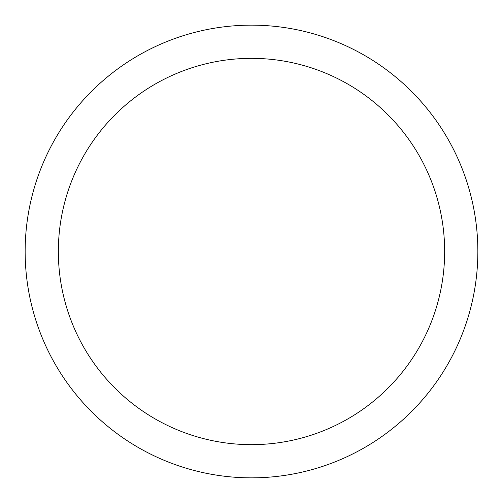 <?xml version="1.0" encoding="UTF-8"?>
<svg xmlns="http://www.w3.org/2000/svg" width="503" height="503" viewBox="0 0 503 503"><rect width="100%" height="100%" fill="white"/><g stroke="black" fill="none" stroke-linecap="round" stroke-linejoin="round"><path stroke-width="0.75" d="M58.348 251.5A193.152 193.152 0 0 0 251.5 444.652A193.152 193.152 0 0 0 444.652 251.5A193.152 193.152 0 0 0 251.5 58.348A193.152 193.152 0 0 0 58.348 251.5M477.85 251.5A226.35 226.35 0 0 1 251.5 477.85A226.35 226.35 0 0 1 25.15 251.5A226.35 226.35 0 0 1 251.5 25.15A226.35 226.35 0 0 1 477.85 251.5"/></g></svg>
